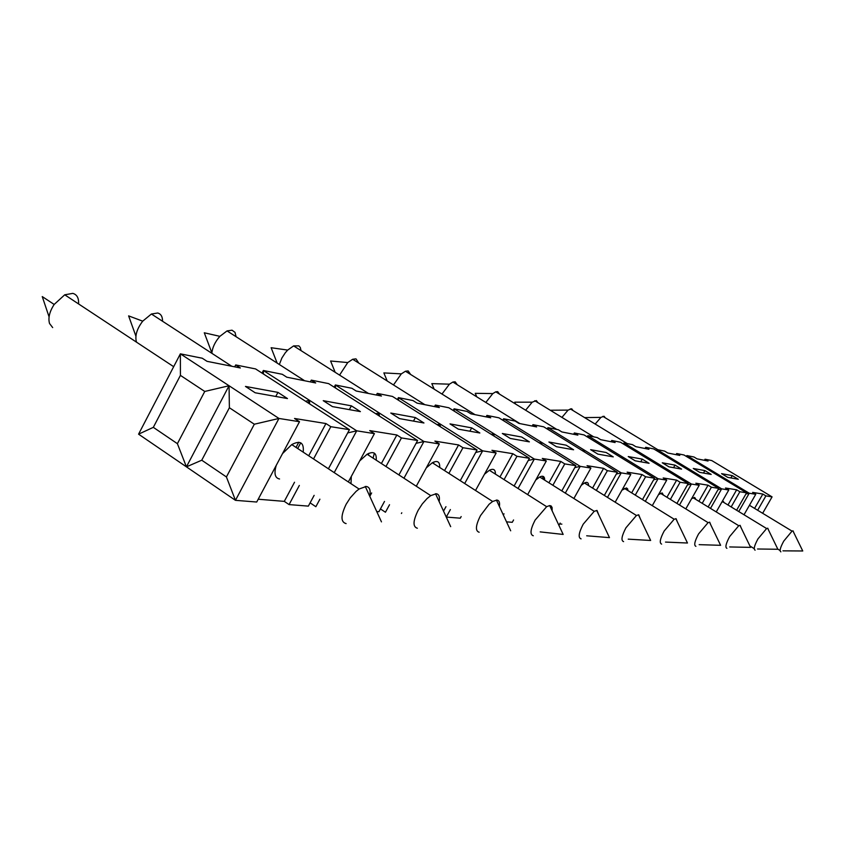 <?xml version="1.0" encoding="UTF-8"?>
<svg xmlns="http://www.w3.org/2000/svg" width="845" height="845" viewBox="0 0 845 845"><rect width="100%" height="100%" fill="white"/><g stroke="black" fill="none" stroke-linecap="round" stroke-linejoin="round"><path stroke-width="1.27" d="M279.346 364.501L281.881 357.995L285.293 352.777L287.691 350.083L293.616 345.901L298.845 345.869L300.302 347.496L301.052 350.622M475.735 452.455L482.632 450.839L496.163 452.994L491.927 450.322L512.809 453.691L516.96 456.3L529.456 458.286L448.811 407.755L435.355 405.051L439.368 407.565L417.05 403.128L412.973 400.551L398.417 397.625L397.382 399.548M693.27 468.468L704.888 470.591L711.205 474.415L699.681 472.355L693.27 468.468M657.04 450.934L656.861 449.54L664.624 451.103L667.782 453.015L679.792 455.413L676.676 453.522L683.996 454.99L746.589 492.815L739.861 491.748L736.66 489.815L725.528 488.019L728.781 489.984L721.651 488.854L656.861 449.54L656.322 450.501M687.397 484.967L691.4 484.048L624.001 442.938L632.504 444.65L635.789 446.656L648.939 449.276L645.707 447.301L653.713 448.906L718.746 488.389L708.152 506.968M657.632 464.877L657.442 463.335L656.84 464.401M52.675 327.585L49.528 323.487C47.985 317.952 49.528 311.615 54.175 304.453L64.727 294.799L72.807 293.373C77.001 294.578 78.923 298.095 78.564 303.925M136.605 342.225L136.225 341.169C134.989 335.159 137.154 328.483 142.71 321.163L151.413 314.013L157.709 313.009C160.983 313.917 162.589 316.664 162.536 321.237M211.831 353.294C212.401 347.464 215.084 341.813 219.869 336.342L227.041 330.913L232.037 330.194L235.005 332.349L236.082 336.722M339.574 375.095L347.749 362.558L352.682 359.262L355.967 358.861L358.861 363.139M393.485 384.94L401.322 373.87L405.463 371.24L408.177 370.934L410.638 374.472M441.977 394.045L449.413 384.179L452.899 382.035L455.17 381.803L457.282 384.76M485.812 402.452L492.815 393.58L495.783 391.826L497.694 391.647L499.522 394.129M525.622 410.216L532.192 402.188L536.364 400.583L537.959 402.706M561.936 417.398L568.093 410.1L571.685 408.758L573.068 410.575M595.176 424.042L600.943 417.377L604.059 416.247L605.273 417.81M369.719 496.173C370.849 490.311 369.687 487.069 366.223 486.456L359.072 489.023L356.104 491.378L350.274 497.811L346.165 504.222C340.651 515.64 340.63 522.104 346.112 523.604M279.547 478.988C274.942 478.038 273.843 473.496 276.252 465.352M282.526 453.596L291.757 444.597C300.334 440.087 304.147 442.6 303.197 452.149M439.136 501.571C439.96 496.818 438.988 494.198 436.231 493.744L430.728 495.624L426.968 498.645L422.257 503.969L418.169 510.285C412.951 520.879 412.677 526.868 417.356 528.231M350.992 483.689L351.309 476.432M359.695 460.905L367.1 454.24C373.691 450.86 376.733 452.835 376.226 460.176M499.374 506.451C499.986 502.543 499.173 500.409 496.955 500.06L492.635 501.465L489.097 504.254L480.541 515.545C475.587 525.421 475.122 530.987 479.157 532.244M416.532 486.393L416.712 485.431M426.313 467.834L432.334 462.743C437.499 460.155 439.96 461.729 439.696 467.475M598.756 514.869L597.024 510.464L594.225 511.309L583.198 524.196C578.698 532.889 577.991 537.79 581.075 538.867M535.741 480.023L539.691 476.992C543.039 475.386 544.698 476.422 544.676 480.118M640.214 518.513L638.736 514.806L636.443 515.482L625.944 527.787C621.645 536.005 620.853 540.62 623.578 541.624M581.265 485.315L584.423 482.991C587.169 481.703 588.553 482.569 588.574 485.59M677.352 521.84L676.074 518.693L674.173 519.231L664.17 531.009C660.061 538.793 659.216 543.145 661.635 544.096M621.952 490.163L626.451 487.935L627.655 488.875L627.951 490.575M710.793 524.882L709.694 522.189L708.089 522.632L698.572 533.913C694.632 541.296 693.734 545.426 695.9 546.324M658.54 494.589L662.163 492.91L663.452 495.128M741.076 527.671L740.114 525.347L738.762 525.717L729.679 536.533C725.897 543.557 724.978 547.497 726.922 548.331M691.622 498.666L694.516 497.42L695.625 499.3M768.612 530.237L767.778 528.231L766.616 528.537L757.954 538.909C754.321 545.616 753.381 549.366 755.124 550.169M721.672 502.426L722.728 501.782L724.925 503.134M793.782 532.614L793.043 530.861L792.04 531.114L783.769 541.085C780.273 547.497 779.312 551.088 780.896 551.838M749.092 505.912L749.811 505.5L751.723 506.662M552.144 510.866L552.112 507.518L551.109 505.944L549.672 505.574L546.652 506.673L535.086 520.14C530.364 529.392 529.762 534.6 533.279 535.762M484.491 474.214L489.371 470.274C493.501 468.257 495.508 469.535 495.402 474.108M645.316 501.349L658.086 478.745L666.726 480.118L663.198 477.964L676.644 480.129L680.109 482.252L688.21 483.541L676.919 503.43M642.253 459.12L649.087 463.292L635.186 460.8L628.236 456.553L642.253 459.12L640.742 461.803M622.892 458.75L622.702 457.039L622.036 458.222M688.21 483.541L620.536 442.252L611.748 440.477L615.118 442.537L600.658 439.664L597.225 437.562L587.866 435.682L658.086 478.745L653.681 479.77M666.726 480.118L652.277 505.659M676.644 480.129L666.927 497.272M680.109 482.252L670.381 499.395M738.741 511.552L749.24 493.237L755.768 494.283L752.631 492.392L762.834 494.04L765.908 495.888L772.077 496.871L762.644 513.285M732.224 475.598L738.319 479.273L727.756 477.372L721.577 473.654L732.224 475.598L730.893 477.943M723.246 502.099L723.584 501.518M718.028 475.555L717.849 474.277L717.352 475.154M772.077 496.871L711.765 460.567L705.036 459.226L708.047 461.032L697.03 458.846L693.988 456.997L686.879 455.571L749.24 493.237L745.903 494.008M755.768 494.283L744.012 514.753M762.834 494.04L754.585 508.394M765.908 495.888L757.659 510.253M746.589 492.815L736.608 510.243M704.888 470.591L703.505 473.031M695.023 498.93L695.446 498.233M689.203 470.454L689.024 469.059L688.474 470.021M718.007 489.699L721.651 488.854L710.487 508.405M728.781 489.984L716.243 511.922M736.66 489.815L727.978 504.983M739.861 491.748L731.168 506.937M675.018 465.12L681.588 469.112L668.955 466.852L662.279 462.785L675.018 465.12L673.571 467.676M685.802 508.901L699.227 485.283L691.4 484.048L679.486 505.004M699.227 485.283L695.847 483.224L708.047 485.199L698.878 501.296M708.047 485.199L711.384 487.216L702.206 503.324M711.384 487.216L718.746 488.389M657.442 463.335L655.752 463.725M624.18 444.47L624.001 442.938L623.409 443.995M616.343 474.024L621.233 472.883L630.814 474.404L627.127 472.144L641.999 474.541L645.622 476.76L654.569 478.185L584.053 434.921L574.346 432.967L573.618 434.277M574.346 432.967L577.864 435.122L561.872 431.943L558.313 429.746L547.94 427.665L547.211 428.975M548.12 429.535L547.94 427.665L584.286 450.089L583.546 451.41M607.47 497.388L621.233 472.883L584.286 450.089L582.194 450.575M586.24 482.4L585.384 483.593M590.634 449.667L606.14 452.497L613.259 456.881L597.89 454.124L590.634 449.667M574.78 467.634L580.23 466.366L590.909 468.067L587.053 465.669L603.605 468.341L607.386 470.686L617.336 472.26L543.715 426.82L532.963 424.655L532.202 426.038M532.963 424.655L536.628 426.926L518.872 423.387L515.144 421.074L503.609 418.761L502.796 420.24M503.789 420.852L503.609 418.761L541.582 442.347L540.758 443.836M565.305 493.11L580.23 466.366L541.582 442.347L539.247 442.896M544.36 477.71L543.208 479.199M548.912 442.019L566.139 445.178L573.586 449.772L556.485 446.72L548.912 442.019M528.231 460.493L534.346 459.067L546.324 460.969L542.289 458.444L560.805 461.433L564.766 463.905L575.878 465.669L498.899 417.81L486.91 415.402L486.107 416.87M486.91 415.402L490.734 417.789L470.897 413.839L467 411.409L454.082 408.811L453.173 410.49M454.261 411.166L454.082 408.811L493.839 433.707L492.91 435.386M518.038 488.494L534.346 459.067L493.839 433.707L491.209 434.319M502.331 433.485L521.597 437.013L529.382 441.861L510.264 438.439L502.331 433.485M435.355 405.051L434.51 406.603M398.565 400.298L398.417 397.625L440.108 423.968L439.051 425.901M464.687 483.52L482.632 450.839L440.108 423.968L437.108 424.676M433.453 463.461L433.95 461.962M471.69 427.876L479.854 432.999L458.328 429.144L450.005 423.894L471.69 427.876L469.862 431.203M416.078 443.34L423.926 441.502L439.337 443.952L434.879 441.122L458.582 444.945L462.954 447.713L477.098 449.962L392.46 396.432L377.261 393.379L376.363 395.027M377.261 393.379L381.454 396.041L356.178 391.013L351.9 388.288L335.359 384.961L334.176 387.179M335.497 388.013L335.359 384.961L379.173 412.93L377.979 415.17M403.963 478.217L423.926 441.502L379.173 412.93L375.74 413.744M373.078 458.127L374.367 453.152M415.391 417.557L423.958 422.986L399.537 418.613L390.791 413.047L415.391 417.557L413.458 421.106M369.096 453.226L368.166 454.937M347.686 432.925L356.706 430.813L374.409 433.633L369.709 430.601L396.854 434.985L401.459 437.932L417.62 440.498L328.599 383.609L311.277 380.123L310.337 381.887M311.277 380.123L315.692 382.954L286.814 377.208L282.304 374.303L263.365 370.501L262.003 373.089M263.45 374.018L263.365 370.501L309.502 400.319L308.119 402.917M334.208 472.619L356.706 430.813L309.502 400.319L305.531 401.248M351.372 405.832L360.392 411.61L332.455 406.603L323.244 400.678L351.372 405.832L349.334 409.624M300.736 442.822L297.693 448.515M254.324 424.222L229.386 407.744L201.754 460.208L226.418 476.95L254.324 424.222L278.956 418.455L299.51 421.718L294.535 418.476L325.948 423.546L330.807 426.693L349.439 429.661L255.602 368.938L235.692 364.945L234.699 366.836M235.692 364.945L240.339 367.966L207.036 361.333L202.282 358.238L180.365 353.833L138.569 434.172L153.325 427.348L177.397 443.678L186.428 466.852L138.569 434.172M226.418 476.95L235.459 500.335L278.956 418.455L229.058 385.742L204.754 391.457L180.418 375.381L153.325 427.348M180.418 375.381L180.365 353.833L229.058 385.742L186.428 466.852L201.754 460.208M204.754 391.457L177.397 443.678M277.942 392.376L287.458 398.555L255.179 392.777L245.462 386.429L277.942 392.376L275.776 396.463M622.702 457.039L620.821 457.483M588.046 437.372L587.866 435.682L587.212 436.854M705.036 459.226L704.424 460.314M687.048 456.839L686.879 455.571L686.394 456.437M717.849 474.277L716.444 474.605M676.676 453.522L676.032 454.663M689.024 469.059L687.481 469.408M645.707 447.301L645.031 448.494M611.748 440.477L611.051 441.734M299.51 421.718L256.711 502.025L235.459 500.335L186.428 466.852M229.386 407.744L229.058 385.742M258.2 499.226L284.29 501.37L289.075 504.592L308.351 506.123L314.139 495.35M349.439 429.661L328.409 468.785M330.807 426.693L313.527 458.962M299.331 485.452L289.075 504.592M325.948 423.546L308.689 455.772M294.525 482.241L284.29 501.37M298.781 442.273L296.025 447.417M319.906 499.205L315.861 506.715L310.104 502.859M309.629 403.899L309.502 400.319M376.743 511.552L378.909 511.721L384.507 501.423M417.62 440.498L398.914 474.932M401.459 437.932L385.964 466.514M371.642 492.941L369.793 496.342M396.854 434.985L381.391 463.535M374.409 433.633L348.341 481.935M368.716 453.385L367.955 454.8M389.534 504.729L385.447 512.239L380.43 508.922M379.342 416.036L379.173 412.93M477.098 449.962L460.25 480.668M445.97 506.683L443.53 511.119M462.954 447.713L448.896 473.38M458.582 444.945L444.554 470.591M439.337 443.952L416.279 486.224M401.787 512.799L401.396 513.506M440.298 426.683L440.108 423.968M446.266 517.066L460.282 518.186L461.169 516.57M529.456 458.286L514.109 485.991M516.96 456.3L504.074 479.622M512.809 453.691L499.944 476.992M496.163 452.994L475.524 490.48M450.385 509.556L446.266 517.055M494.04 436.094L493.839 433.707M506.525 521.851L512.271 522.305L513.57 519.971M575.878 465.669L561.798 490.903M564.766 463.905L552.873 485.283M560.805 461.433L548.923 482.801M546.324 460.969L527.65 494.6M504.011 513.813L503.345 515.006M495.381 472.513L494.853 473.76M541.782 444.47L541.582 442.347M559.665 523.953L561.851 524.132M617.336 472.26L604.323 495.423M607.386 470.686L596.327 490.427M603.605 468.341L592.556 488.072M590.909 468.067L573.882 498.508M560.161 523.055L558.904 525.315M543.314 476.464L542.247 478.587M584.486 451.98L584.286 450.089M654.569 478.185L642.485 499.585M645.622 476.76L635.271 495.117M641.999 474.541L631.669 492.878M630.814 474.404L615.171 502.194M368.473 393.464L293.616 345.901M287.691 350.083L271.129 347.717L277.149 363.096M173.679 366.688L64.727 294.799M54.175 304.453L42.25 296.584L49.073 316.864M231.773 366.255L151.413 314.013M142.71 321.163L128.62 315.882L135.897 336.141M304.665 380.768L227.041 330.913M219.869 336.342L204.289 332.782L211.863 352.861M424.824 404.67L352.682 359.262M347.749 362.558L330.596 361.005L335.159 372.296M474.985 414.652L405.463 371.24M401.322 373.87L383.862 372.909L387.211 380.989M519.928 423.599L452.899 382.035M449.413 384.179L431.827 383.619L434.172 389.175M556.855 429.461L495.783 391.826M492.815 393.58L475.26 393.326L476.781 396.844M593.708 436.854L534.737 400.731M532.192 402.188L514.774 402.157L515.587 404.026M627.254 443.593L570.28 408.874M568.093 410.1L550.866 410.226L551.109 410.765M657.938 449.762L602.844 416.342M584.613 417.61L600.943 417.377M359.072 489.023L291.757 444.597M381.454 521.872L365.272 486.445M430.728 495.624L367.1 454.24M450.681 526.657L435.524 493.733M492.635 501.465L432.334 462.743M510.676 530.797L496.406 500.05M594.225 511.309L539.691 476.992M586.683 535.793L609.477 537.631L596.676 510.454M636.443 515.482L584.423 482.991M628.215 539.152L650.639 540.473L638.45 514.795M674.173 519.231L624.444 488.399M665.511 542.078L687.471 543.018L675.842 518.682M708.089 522.632L660.473 493.29M699.164 544.655L720.616 545.31L709.494 522.178M738.762 525.717L693.08 497.737M729.689 546.947L750.603 547.38L739.945 525.347M766.616 528.537L722.728 501.782M754.215 548.637L749.937 545.997M757.511 548.996L777.865 549.261L767.64 528.22M792.04 531.114L749.811 505.5M780.093 550.518L777.78 549.102M782.945 550.845L802.75 550.982L792.916 530.85M546.652 506.673L489.371 470.274M540.156 531.885L563.161 534.431L549.672 505.574"/></g></svg>
